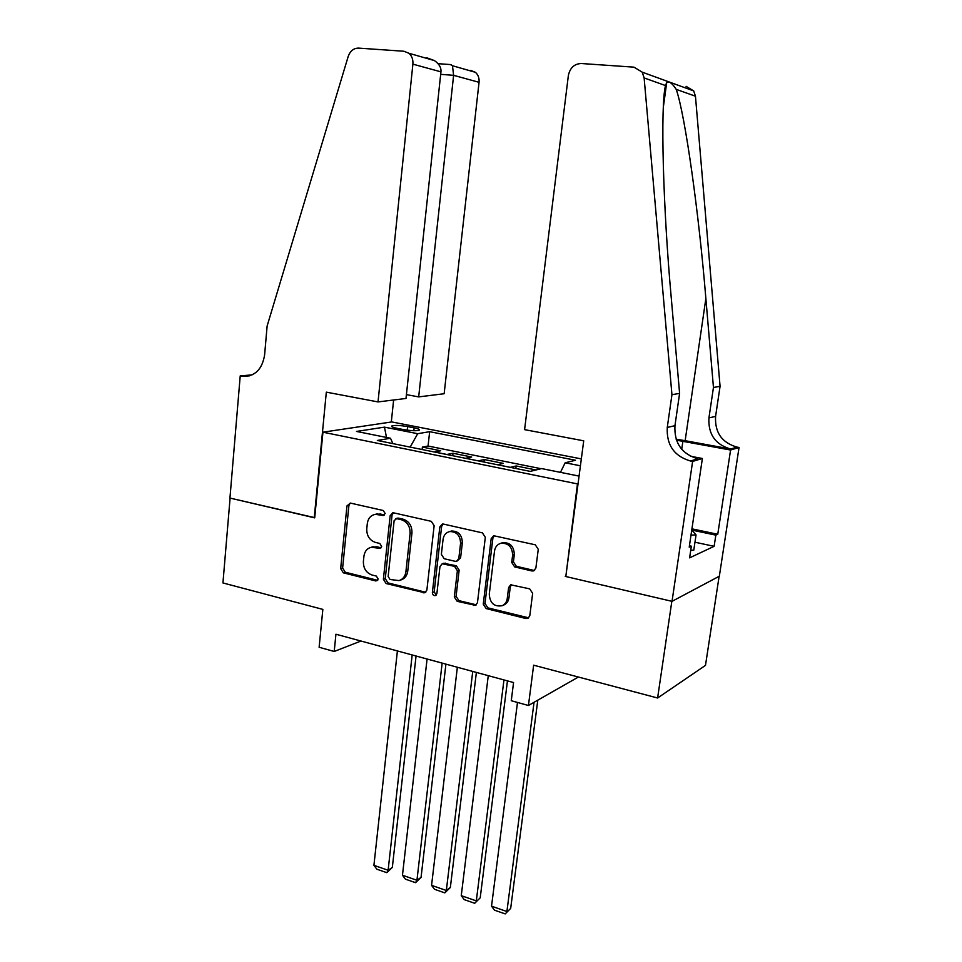 <?xml version="1.0" encoding="UTF-8"?>
<svg xmlns="http://www.w3.org/2000/svg" width="962" height="962" viewBox="0 0 962 962"><rect width="100%" height="100%" fill="white"/><g stroke="black" fill="none" stroke-linecap="round" stroke-linejoin="round"><path stroke-width="1.44" d="M385.161 513.48L383.237 510.497L350.372 503.078L346.969 505.904L340.668 568.626L343.338 572.835L375.805 580.964L378.222 579.064L376.322 576.07L372.078 575.023C366.173 572.859 363.275 568.326 363.395 561.423L363.937 556.192C364.658 551.298 367.123 548.328 371.32 547.258L380.062 548.388L381.673 546.416L379.762 543.434L375.493 542.424C369.564 540.319 366.654 535.786 366.762 528.823L367.316 523.544C368.121 518.314 370.803 515.247 375.348 514.345L383.393 515.512L385.161 513.48M531.962 570.971L533.73 570.875L535.87 568.073L538.263 549.314L535.281 544.805L493.65 535.714L491.185 538.636L483.261 604.136L486.159 608.573L525.913 618.53L528.006 618.326L529.797 615.728L532.647 593.362L529.689 588.852L510.666 584.8L508.609 587.554L507.239 598.58C506.709 602.032 504.99 604.425 502.104 605.735C494.179 606.962 489.898 603.102 489.273 594.179L494.528 550.998C495.189 546.921 497.318 544.336 500.937 543.253C508.381 542.929 512.289 546.897 512.626 555.17L511.724 562.445L514.67 566.919L531.962 570.971L534.595 570.406M565.86 576.166L577.465 483.91L322.943 432.191L314.706 517.869L230.086 498.1L222.944 582.948L322.847 609.391L319.119 647.27L334.211 651.466L335.942 634.223L513.564 682.539L511.267 700.721L528.439 705.495L578.39 677.032M565.271 576.406L671.837 601.298L657.611 698.003L533.645 665.187L528.439 705.495M434.139 525.685L431.313 521.344L393.674 512.854L392.7 512.806L390.151 515.704L383.381 579.268L386.111 583.537L424.819 592.808L426.875 590.103L434.139 525.685M443.482 524.086L482.407 532.876L485.317 537.301L477.465 602.693L475.517 605.375L457.166 601.322L454.317 596.933L457.383 570.731L454.521 566.353L442.207 563.756L439.971 566.558L436.868 593.686L435.437 595.574C433.525 595.755 432.503 594.744 432.371 592.556L439.814 526.972L442.34 524.062L443.482 524.086M719.131 576.322L705.483 665.379L657.611 698.003M530.387 471.356L535.63 469.889L516.161 465.969L515.848 468.482M510.281 467.352L497.498 464.706L503.318 463.383L484.259 459.547L483.958 462.025M478.186 460.858L465.68 458.261L471.681 457.01L453.006 453.246L446.753 454.497M452.729 455.711L453.006 453.246M396.861 428.27L403.463 429.569C411.291 430.868 416.594 431.06 419.372 430.146C419.985 429.461 418.242 428.703 414.141 427.862L407.599 426.575C399.819 425.288 394.528 425.108 391.738 426.01C391.125 426.683 392.833 427.429 396.861 428.27M581.325 458.898L391.762 421.933L322.943 432.191M560.461 472.354L565.175 462.782L575.492 460.245L429.653 431.685L417.7 433.694L410.173 447.102M565.175 462.782L580.423 465.788M579.064 476.094L541.63 468.578L530.242 471.392L377.344 440.464L390.488 438.251L356.505 431.433L384.475 427.14L417.7 433.694M541.089 468.71L428.066 446.031L422.39 447.077L440.68 450.769L434.355 451.996M478.318 460.822L484.259 459.547M510.413 467.316L516.161 465.969M334.211 651.466L360.966 641.029M422.126 449.519L422.39 447.077M428.066 446.031L429.653 431.685M392.893 443.602L390.488 438.251M386.496 437.457L384.475 427.14M384.487 514.959L380.327 514.021L375.348 514.345L377.26 513.864M371.789 547.113L376.876 546.801L381.084 547.799M350.216 503.054L348.917 505.447L342.616 568.037L345.286 572.234L377.705 580.339L375.805 580.964M393.374 512.794L392.039 515.223L385.257 578.643L387.999 582.912L425.781 592.267M396.609 518.638L394.131 520.622L388.143 576.491L390.067 579.485L399.05 580.591C402.922 579.328 405.206 576.406 405.892 571.825L410.089 533.441C410.233 526.358 407.263 521.765 401.19 519.672L396.609 518.638L397.354 518.217M399.988 580.278L400.913 579.966C404.786 578.703 407.058 575.781 407.744 571.212L405.892 571.825M398.484 518.133L403.054 519.179C409.127 521.26 412.085 525.841 411.952 532.912L407.744 571.212M443.662 563.263L456.301 565.74L459.151 570.117L456.096 596.26L458.934 600.637L476.37 604.857M442.989 524.025L441.63 526.454L434.175 591.895L436.327 594.973M460.57 543.35C460.293 535.485 456.673 531.565 449.687 531.565C445.959 532.503 443.759 535.088 443.073 539.309L441.366 554.352L444.191 558.718L455.11 561.303L456.541 561.291L458.814 558.465L460.57 543.35L462.349 542.784C462.073 534.944 458.453 531.024 451.479 531.024L450.048 531.457M456.902 561.171L460.582 557.876L458.814 558.465M462.349 542.784L460.582 557.876M501.467 543.073L502.645 542.676C510.076 542.352 513.973 546.32 514.309 554.569L513.407 561.832L516.341 566.293L533.609 570.334M502.104 605.735L503.799 605.026C506.685 603.715 508.393 601.334 508.922 597.895L507.239 598.58M511.495 584.631L510.293 586.88L508.922 597.895M494.3 535.642L492.905 538.071L484.992 603.439L487.878 607.864L528.715 617.857M412.169 654.954L388.119 870.261L373.917 865.331L397.402 650.937M392.328 867.447L386.808 872.666L388.119 870.261L392.328 867.447L416.065 656.024M386.808 872.666L376.876 869.215L373.917 865.331M691.774 529.93L696.043 534.956L693.782 550.144L690.74 550.264M696.043 534.956L691.005 535.1M406.409 394.624L418.674 396.897L444.143 393.735L479.052 82.311L453.619 75.325L440.68 74.351M418.674 396.897L453.619 75.325L452.465 65.741L475.42 72.306C478.186 74.771 479.401 78.114 479.052 82.311M314.249 517.76L326.322 392.147L378.018 401.924L412.89 64.153C413.227 59.596 411.916 55.976 408.958 53.295L403.968 51.251L358.537 48.112C353.631 48.16 350.168 50.974 348.172 56.542L267.123 326.022L264.61 354.942C262.217 369.288 255.05 376.431 243.085 376.358L240.223 375.865L229.942 498.063L314.73 517.652M240.223 375.865L252.068 374.903M391.306 421.993L393.626 399.988M378.018 401.924L406 398.46L440.945 71.849L412.89 64.153M470.731 70.394L475.42 72.306M426.755 57.78L434.439 60.582C439.201 63.961 441.366 67.713 440.945 71.849M450.408 64.562L452.465 65.741M524.591 429.641L568.362 75.553C569.997 67.833 574.302 63.817 581.288 63.516L633.982 67.16L642.207 72.15L644.131 77.934L671.945 394.709L667.267 427.441C666.401 444.973 674.134 456.156 690.463 461.002L692.628 461.411L672.029 601.346L565.812 576.527L583.718 440.824L524.591 429.641M686.062 86.315L693.698 90.921L695.454 96.212L720.069 386.327L713.455 387.482L705.867 298.509C698.929 213.348 685.172 115.019 676.226 89.37C672.089 83.081 668.915 80.796 666.714 82.528L665.512 85.558C660.293 105.772 663.01 207.467 671.344 298.797L679.605 393.374L674.951 425.685C674.085 442.989 681.733 454.028 697.883 458.79L690.463 461.002M679.605 393.374L671.945 394.709M720.069 386.327L715.584 416.39C714.706 432.491 721.861 442.724 737.048 447.114L739.056 447.474L719.336 576.214L672.029 601.346M705.867 298.509L685.148 440.692L730.651 449.026C715.307 444.576 708.068 434.199 708.934 417.905L713.455 387.482M691.931 528.847L717.76 534.271L715.836 535.137L691.931 530.11M689.417 545.767L691.353 546.188L689.61 557.852L714.129 546.32L715.836 535.137M691.353 546.188L689.213 547.15L702.38 458.489L692.628 461.411M739.056 447.474L730.579 450.024L676.442 440.175M717.76 534.271L730.579 450.024M685.148 440.692L676.106 439.165M690.476 456.253L702.38 458.489M714.129 546.32L694.961 542.219M442.147 663.119L416.943 880.278L402.465 875.24L427.08 659.018M421.055 877.38L415.536 882.671L416.943 880.278L421.055 877.38L445.923 664.141M415.536 882.671L405.411 879.148L402.465 875.24M472.739 671.44L446.332 890.487L431.565 885.353L457.359 667.255M450.348 887.505L444.829 892.88L446.332 890.487L450.348 887.505L476.382 672.426M444.829 892.88L434.511 889.285L431.565 885.353M503.956 679.93L476.31 900.889L461.255 895.658L488.263 675.661M480.206 897.835L474.711 903.282L480.206 897.835L507.455 680.88M474.711 903.282L464.189 899.614L461.255 895.658M534.042 702.308L506.902 911.519L491.534 906.18L517.484 702.452M510.678 908.381L505.194 913.9L510.678 908.381L537.794 700.168M505.194 913.9L494.456 910.16L491.534 906.18M446.897 454.473L434.499 451.96M407.215 430.17L407.599 426.575M413.84 430.711L414.141 427.862M380.327 514.021L378.415 514.502M381.048 547.835L379.244 548.364M376.876 546.801L374.976 547.342M345.286 572.234L343.338 572.835M342.616 568.037L340.668 568.626M348.917 505.447L346.969 505.904M384.403 515.043L382.708 515.476M425.108 592.183L423.28 592.845M387.999 582.912L386.111 583.537M385.257 578.643L383.381 579.268M392.039 515.223L390.151 515.704M411.952 532.912L410.089 533.441M403.054 519.179L401.19 519.672M475.468 604.773L473.737 605.471M458.934 600.637L457.166 601.322M456.096 596.26L454.317 596.933M459.151 570.117L457.383 570.731M456.301 565.74L454.521 566.353M445.418 563.143L443.614 563.744M434.175 591.895L432.371 592.556M441.63 526.454L439.814 526.972M516.341 566.293L514.67 566.919M513.407 561.832L511.724 562.445M514.309 554.569L512.626 555.17M510.293 586.88L508.609 587.554M527.561 617.784L525.913 618.53M487.878 607.864L486.159 608.573M484.992 603.439L483.261 604.136M492.905 538.071L491.185 538.636M250.769 375.433L241.835 376.166M674.951 425.685L667.267 427.441M708.934 417.905L715.584 416.39M695.454 96.212L676.226 89.37M665.512 85.558L644.131 77.934M730.651 449.026L737.048 447.114M681.721 449.29L682.888 441.269M373.232 546.705L371.32 547.258M397.775 518.109L395.887 518.602M444.011 563.155L442.207 563.756M451.479 531.024L449.687 531.565M502.645 542.676L500.937 543.253M249.579 375.829L243.085 376.358M408.958 53.295L434.439 60.582M451.238 64.622L438.071 63.672M666.714 82.528L663.383 106.89M693.698 90.921L642.207 72.15"/></g></svg>
